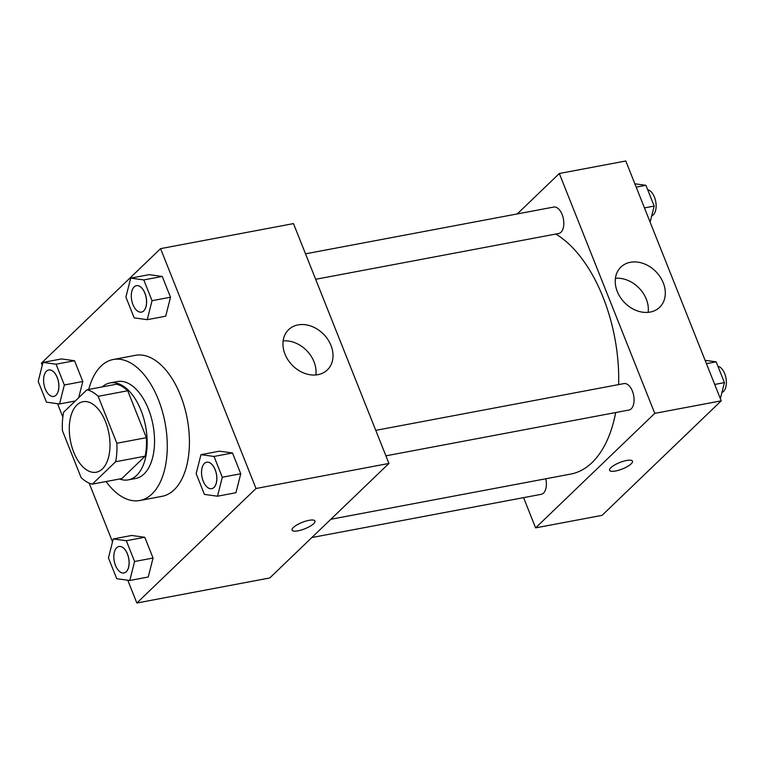 <?xml version="1.0" encoding="UTF-8"?>
<svg xmlns="http://www.w3.org/2000/svg" width="764" height="764" viewBox="0 0 764 764"><rect width="100%" height="100%" fill="white"/><g stroke="black" fill="none" stroke-linecap="round" stroke-linejoin="round"><path stroke-width="1.15" d="M102.366 468.943A35.87 19.578 79.3 0 1 96.283 472.219A35.87 19.578 79.3 0 1 70.393 440.589A35.87 19.578 79.3 0 1 82.99 401.711A35.87 19.578 79.3 0 1 107.466 427.372A35.87 19.578 79.3 0 1 102.366 468.943M116.844 443.244L98.174 396.325A48.18 26.301 79.3 0 0 86.972 389.783L63.66 412.188A48.18 26.301 79.3 0 0 62.428 430.686L81.099 477.596A48.18 26.301 79.3 0 0 92.301 484.137L115.612 461.743A48.18 26.301 79.3 0 0 116.844 443.244L146.382 437.676L127.712 390.757L98.174 396.325M92.301 484.137L121.839 478.57L145.141 456.175L115.612 461.743M86.972 389.783L116.51 384.216A48.18 26.301 79.3 0 1 127.712 390.757M146.382 437.676A48.18 26.301 79.3 0 1 145.141 456.175M119.585 478.999A49.326 26.921 -100.7 0 0 128.304 479.868A49.326 26.921 -100.7 0 0 145.628 426.407A49.326 26.921 -100.7 0 0 110.035 382.926A49.326 26.921 -100.7 0 0 102.233 386.909M110.035 382.926L117.427 381.532A49.326 26.921 79.3 0 1 151.071 416.819A49.326 26.921 79.3 0 1 144.052 473.976A49.326 26.921 79.3 0 1 135.696 478.474L128.304 479.868M88.739 389.449A71.749 39.165 79.3 0 1 113.273 359.5A71.749 39.165 79.3 0 1 162.216 410.831A71.749 39.165 79.3 0 1 152.007 493.964A71.749 39.165 79.3 0 1 139.841 500.506A71.749 39.165 79.3 0 1 106.091 481.54M113.273 359.5L135.429 355.327A71.749 39.165 79.3 0 1 184.363 406.658A71.749 39.165 79.3 0 1 174.163 489.791A71.749 39.165 79.3 0 1 161.997 496.333L139.841 500.506M127.779 580.21L136.852 603.016L256.016 488.502L160.574 248.644L41.399 363.158L42.268 365.335M57.529 403.678L62.849 417.058M89.13 483.096L112.518 541.867M129.785 580.487L148.245 577.011L153.048 558.035L144.788 537.264L131.714 535.469L113.253 538.945L108.45 557.921L116.72 578.692L129.785 580.487L134.588 561.511L126.327 540.74L113.253 538.945M64.338 384.98L82.799 381.503L78.692 397.748L82.799 381.503L74.538 360.732L61.464 358.937L43.004 362.413L38.2 381.389L46.47 402.16L59.535 403.955L64.338 384.98L56.078 364.208L43.004 362.413M147.242 319.677L165.702 316.191L170.506 297.215L162.245 276.444L149.171 274.648L130.711 278.125L125.907 297.101L134.177 317.872L147.242 319.677L152.046 300.701L143.785 279.93L130.711 278.125M217.492 496.208L235.952 492.723L240.755 473.756L232.495 452.976L219.421 451.18L200.961 454.666L196.157 473.632L204.427 494.413L217.492 496.208L222.295 477.233L214.035 456.461L200.961 454.666M136.852 603.016L269.768 577.966L388.933 463.452L293.491 223.604L160.574 248.644M284.991 354.124A27.924 22.032 -133.9 0 1 288.63 329.656A27.924 22.032 -133.9 0 1 323.869 334.517A27.924 22.032 -133.9 0 1 327.326 369.919A27.924 22.032 -133.9 0 1 284.991 354.124M388.933 463.452L256.016 488.502M315.857 374.962A27.924 22.032 46.1 0 0 283.138 340.916M292.049 530.14A12.329 3.476 158.3 0 0 298.046 530.827A12.329 3.476 -21.7 0 1 292.049 530.14A12.329 3.476 -21.7 0 1 302.219 522.356A12.329 3.476 -21.7 0 1 314.969 521.019A12.329 3.476 -21.7 0 1 309.964 526.32A12.329 3.476 -21.7 0 1 298.046 530.827A12.329 3.476 158.3 0 0 309.955 526.32A12.329 3.476 158.3 0 0 314.969 521.019M615.698 412.531A125.554 68.54 79.3 0 1 592.005 462.621A125.554 68.54 79.3 0 1 570.718 474.081L330.85 519.272M555.791 234.051A125.554 68.54 79.3 0 1 618.639 384.598M385.906 455.831L628.934 410.039A13.456 7.344 -100.7 0 0 633.662 395.456A13.456 7.344 -100.7 0 0 623.949 383.595L375.764 430.361M545.754 478.78A13.456 7.344 79.3 0 1 543.51 493.095A13.456 7.344 79.3 0 1 541.227 494.318L311.836 537.541M305.514 253.829L553.699 207.063A13.456 7.344 79.3 0 1 562.877 216.69A13.456 7.344 79.3 0 1 560.967 232.275A13.456 7.344 79.3 0 1 558.685 233.507L315.656 279.299M535.602 527.876L654.767 413.362L559.324 173.504L625.783 160.984L721.226 400.842L602.061 515.356L535.602 527.876L523.579 497.651M559.324 173.504L517.257 213.93M650.183 312.065A27.924 22.032 -133.9 0 1 620.272 297.253A27.924 22.032 -133.9 0 1 620.931 267.037A27.924 22.032 -133.9 0 1 656.161 271.908A27.924 22.032 -133.9 0 1 659.628 307.309A27.924 22.032 -133.9 0 1 650.183 312.065M721.226 400.842L654.767 413.362M609.576 470.309A12.329 3.476 158.3 0 0 618.85 470.185A12.329 3.476 158.3 0 0 631.188 463.834A12.329 3.476 -21.7 0 1 618.85 470.194A12.329 3.476 -21.7 0 1 609.576 470.309A12.329 3.476 -21.7 0 1 619.747 462.526A12.329 3.476 -21.7 0 1 632.487 461.189A12.329 3.476 -21.7 0 1 631.188 463.834A12.329 3.476 158.3 0 0 632.487 461.189M648.149 312.352A27.924 22.032 46.1 0 0 615.431 278.306M720.366 398.665L724.434 382.611L716.164 361.84L705.105 360.322M724.434 382.611L714.703 384.445M716.164 361.84L706.442 363.674M717.912 366.233A13.456 7.344 79.3 0 1 725.8 377.273A13.456 7.344 79.3 0 1 723.518 391.416A13.456 7.344 79.3 0 1 721.942 392.438M650.116 222.133L654.185 206.079L645.914 185.308L634.855 183.79M654.185 206.079L644.453 207.913M645.914 185.308L636.192 187.142M647.662 189.701A13.456 7.344 79.3 0 1 655.55 200.741A13.456 7.344 79.3 0 1 653.268 214.885A13.456 7.344 79.3 0 1 651.692 215.906M206.71 462.22A13.456 7.344 79.3 0 1 206.738 462.21A13.456 7.344 79.3 0 1 215.916 471.837A13.456 7.344 79.3 0 1 213.996 487.422A13.456 7.344 79.3 0 1 211.723 488.654A13.456 7.344 79.3 0 1 211.685 488.654A13.456 7.344 79.3 0 1 201.954 476.803A13.456 7.344 79.3 0 1 206.681 462.23A13.456 7.344 79.3 0 1 215.859 471.846A13.456 7.344 79.3 0 1 213.939 487.442A13.456 7.344 79.3 0 1 211.657 488.664L211.723 488.654M235.952 492.723L240.755 473.756L222.295 477.233M240.755 473.756L232.495 452.976L214.035 456.461M232.495 452.976L219.421 451.18M136.431 285.688A13.456 7.344 79.3 0 1 145.599 295.315A13.456 7.344 79.3 0 1 143.689 310.9A13.456 7.344 79.3 0 1 141.407 312.132A13.456 7.344 79.3 0 1 131.704 300.271A13.456 7.344 79.3 0 1 136.431 285.688L136.489 285.679A13.456 7.344 79.3 0 1 136.489 285.679A13.456 7.344 79.3 0 1 145.666 295.305A13.456 7.344 79.3 0 1 143.747 310.891A13.456 7.344 79.3 0 1 141.464 312.123A13.456 7.344 79.3 0 1 141.435 312.123M165.702 316.191L170.506 297.215L152.046 300.701M170.506 297.215L162.245 276.444L143.785 279.93M162.245 276.444L149.171 274.648M126.299 571.711A13.456 7.344 79.3 0 1 124.016 572.933A13.456 7.344 79.3 0 1 123.988 572.943L123.949 572.952A13.456 7.344 79.3 0 1 114.247 561.091A13.456 7.344 79.3 0 1 118.974 546.508A13.456 7.344 79.3 0 1 119.031 546.499A13.456 7.344 79.3 0 1 128.209 556.125A13.456 7.344 79.3 0 1 126.299 571.711M148.245 577.011L153.048 558.035L134.588 561.511M153.048 558.035L144.788 537.264L126.327 540.74M144.788 537.264L131.714 535.469M119.031 546.499L118.974 546.508A13.456 7.344 79.3 0 1 128.151 556.135A13.456 7.344 79.3 0 1 126.232 571.72A13.456 7.344 79.3 0 1 123.949 572.952M48.753 369.967A13.456 7.344 79.3 0 1 48.781 369.967A13.456 7.344 79.3 0 1 57.959 379.593A13.456 7.344 79.3 0 1 56.039 395.179A13.456 7.344 79.3 0 1 53.757 396.401A13.456 7.344 79.3 0 1 53.728 396.411A13.456 7.344 79.3 0 1 43.997 384.559A13.456 7.344 79.3 0 1 48.724 369.977A13.456 7.344 79.3 0 1 57.892 379.603A13.456 7.344 79.3 0 1 55.982 395.189A13.456 7.344 79.3 0 1 53.7 396.421L53.757 396.401M75.321 400.985L59.535 403.955M82.799 381.503L74.538 360.732L56.078 364.208M74.538 360.732L61.464 358.937"/></g></svg>
